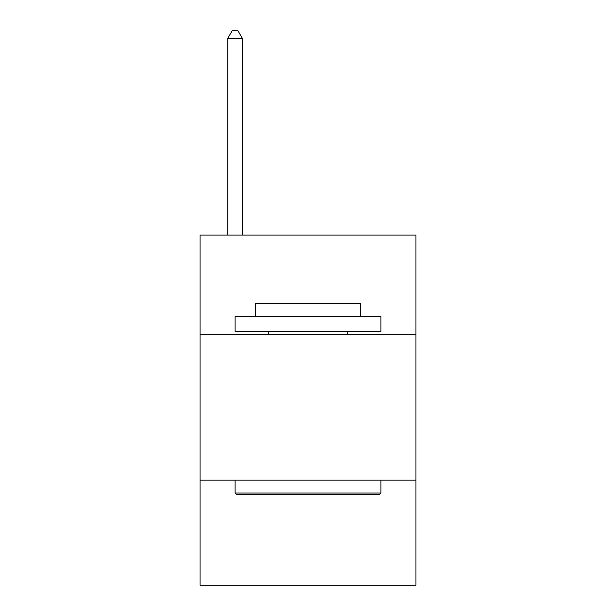 <?xml version="1.0" encoding="UTF-8"?>
<svg xmlns="http://www.w3.org/2000/svg" width="616" height="616" viewBox="0 0 616 616"><rect width="100%" height="100%" fill="white"/><g stroke="black" fill="none" stroke-linecap="round" stroke-linejoin="round"><path stroke-width="0.92" d="M415.962 334.265L415.962 235.05L200.038 235.05L200.038 334.265L415.962 334.265L415.962 585.2L200.038 585.2L200.038 334.265M415.962 480.157L200.038 480.157M236.806 494.748L235.05 492.993L380.95 492.993L379.194 494.748L236.806 494.748M380.95 316.755L380.95 331.346L235.05 331.346L235.05 316.755L380.95 316.755M255.478 316.755L255.478 303.334L360.522 303.334L360.522 316.755M380.95 480.157L380.95 492.993M235.05 480.157L235.05 492.993M347.686 331.346L347.686 334.265M268.314 331.346L268.314 334.265M242.35 235.05L242.35 38.385L227.758 38.385L227.758 235.05M227.758 38.385L232.132 30.8L237.969 30.8L242.35 38.385"/></g></svg>

